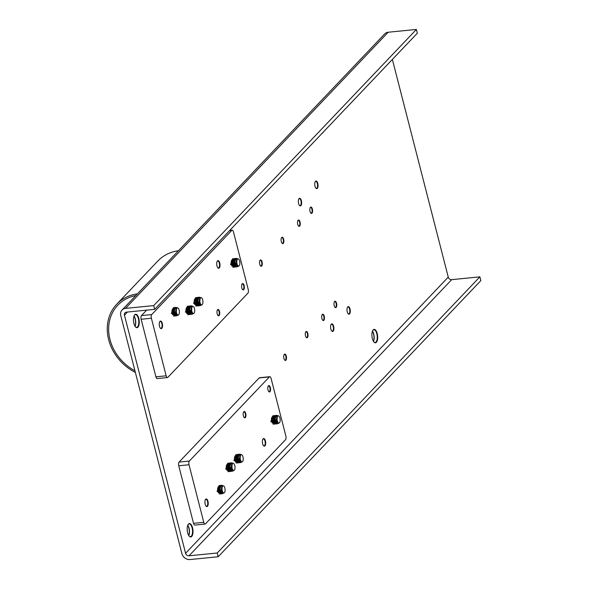 <?xml version="1.0" encoding="UTF-8"?>
<svg xmlns="http://www.w3.org/2000/svg" width="589" height="589" viewBox="0 0 589 589"><rect width="100%" height="100%" fill="white"/><g stroke="black" fill="none" stroke-linecap="round" stroke-linejoin="round"><path stroke-width="0.88" d="M205.48 523.849A2.842 1.2 -95.7 0 1 205.082 524.063A2.842 1.2 -95.7 0 1 203.779 522.318L189.003 464.758A2.842 1.2 -95.7 0 1 189.356 461.062L269.387 376.923A2.842 1.2 -95.7 0 1 269.784 376.71A2.842 1.2 -95.7 0 1 271.087 378.462L285.864 436.015A2.842 1.2 -95.7 0 1 285.51 439.711L205.48 523.849M205.082 524.063L194.834 525.079A2.842 1.2 -95.7 0 1 193.531 523.326L178.747 465.774A2.842 1.2 -95.7 0 1 179.1 462.078L259.138 377.939A2.842 1.2 -95.7 0 1 259.528 377.726L269.784 376.71M268.415 385.824A3.203 1.355 84.3 0 0 268.267 386.016A3.203 1.355 84.3 0 0 267.826 388.909A3.203 1.355 84.3 0 0 268.827 391.663A3.203 1.355 84.3 0 0 270.542 388.858A3.203 1.355 84.3 0 0 268.415 385.824M243.794 411.718A3.203 1.355 84.3 0 0 243.64 411.902A3.203 1.355 84.3 0 0 243.205 414.796A3.203 1.355 84.3 0 0 244.199 417.549A3.203 1.355 84.3 0 0 245.915 414.752A3.203 1.355 84.3 0 0 243.794 411.718M263.128 438.827A3.829 1.62 84.3 0 0 262.952 439.055A3.829 1.62 84.3 0 0 262.429 442.516A3.829 1.62 84.3 0 0 263.622 445.799A3.829 1.62 84.3 0 0 265.668 442.449A3.829 1.62 84.3 0 0 263.128 438.827M205.671 499.236A3.829 1.62 84.3 0 0 205.495 499.465A3.829 1.62 84.3 0 0 204.965 502.918A3.829 1.62 84.3 0 0 206.157 506.209A3.829 1.62 84.3 0 0 208.212 502.859A3.829 1.62 84.3 0 0 205.671 499.236M231.772 230.417A2.842 1.2 -95.7 0 1 232.162 230.203A2.842 1.2 -95.7 0 1 233.472 231.948L248.249 289.508A2.842 1.2 -95.7 0 1 247.895 293.204L167.858 377.343A2.842 1.2 -95.7 0 1 167.467 377.556A2.842 1.2 -95.7 0 1 166.164 375.804L151.38 318.251A2.842 1.2 -95.7 0 1 151.741 314.555L231.772 230.417L229.533 230.638M217.591 309.681A3.203 1.355 84.3 0 0 217.444 309.873A3.203 1.355 84.3 0 0 217.002 312.766A3.203 1.355 84.3 0 0 218.004 315.52A3.203 1.355 84.3 0 0 219.719 312.715A3.203 1.355 84.3 0 0 217.591 309.681M217.451 260.92A3.829 1.62 84.3 0 0 217.275 261.148A3.829 1.62 84.3 0 0 216.752 264.608A3.829 1.62 84.3 0 0 217.945 267.899A3.829 1.62 84.3 0 0 219.992 264.549A3.829 1.62 84.3 0 0 217.451 260.92M242.219 283.795A3.203 1.355 84.3 0 0 242.072 283.986A3.203 1.355 84.3 0 0 241.63 286.88A3.203 1.355 84.3 0 0 242.631 289.626A3.203 1.355 84.3 0 0 244.339 286.828A3.203 1.355 84.3 0 0 242.219 283.795M159.994 321.329A3.829 1.62 84.3 0 0 159.818 321.557A3.829 1.62 84.3 0 0 159.288 325.018A3.829 1.62 84.3 0 0 160.48 328.301A3.829 1.62 84.3 0 0 162.527 324.959A3.829 1.62 84.3 0 0 159.994 321.329M167.467 377.556L157.219 378.572A2.842 1.2 -95.7 0 1 155.908 376.82L141.132 319.267A2.842 1.2 -95.7 0 1 141.485 315.571L146.646 310.145M154.664 309.35L417.336 33.205L416.371 29.45L388.18 32.24A7.105 6.052 -136.4 0 0 384.713 33.89L122.041 310.035A7.105 6.052 43.6 0 1 125.501 308.393L153.7 305.603L154.664 309.35L126.466 312.148A3.026 2.577 -136.4 0 0 124.993 312.847A3.026 2.577 -136.4 0 0 124.456 315.203L185.579 553.277A3.026 2.577 -136.4 0 0 189.025 555.795L217.223 553.005L218.18 556.76L189.989 559.55A7.105 6.052 43.6 0 1 181.905 553.645L120.774 315.564A7.105 6.052 43.6 0 1 122.041 310.035M218.18 556.76L480.86 280.607L479.895 276.852L451.704 279.65A3.026 2.577 43.6 0 1 448.258 277.132L392.37 59.452M188.502 524.063A6.737 2.842 84.3 0 0 188.185 524.46A6.737 2.842 84.3 0 0 187.265 530.542A6.737 2.842 84.3 0 0 189.363 536.321A6.737 2.842 84.3 0 0 192.964 530.431A6.737 2.842 84.3 0 0 188.502 524.063M284.347 354.328A3.203 1.355 84.3 0 0 284.2 354.519A3.203 1.355 84.3 0 0 283.758 357.413A3.203 1.355 84.3 0 0 284.759 360.166A3.203 1.355 84.3 0 0 286.475 357.361A3.203 1.355 84.3 0 0 284.347 354.328M322.316 314.416A3.203 1.355 84.3 0 0 322.168 314.607A3.203 1.355 84.3 0 0 321.727 317.5A3.203 1.355 84.3 0 0 322.72 320.254A3.203 1.355 84.3 0 0 324.436 317.449A3.203 1.355 84.3 0 0 322.316 314.416M334.626 301.472A3.203 1.355 84.3 0 0 334.478 301.664A3.203 1.355 84.3 0 0 334.037 304.557A3.203 1.355 84.3 0 0 335.038 307.311A3.203 1.355 84.3 0 0 336.753 304.506A3.203 1.355 84.3 0 0 334.626 301.472M260.169 260.147A3.203 1.355 84.3 0 0 260.014 260.338A3.203 1.355 84.3 0 0 259.58 263.231A3.203 1.355 84.3 0 0 260.574 265.985A3.203 1.355 84.3 0 0 262.289 263.18A3.203 1.355 84.3 0 0 260.169 260.147M298.13 220.234A3.203 1.355 84.3 0 0 297.982 220.426A3.203 1.355 84.3 0 0 297.541 223.319A3.203 1.355 84.3 0 0 298.542 226.073A3.203 1.355 84.3 0 0 300.257 223.268A3.203 1.355 84.3 0 0 298.13 220.234M310.447 207.291A3.203 1.355 84.3 0 0 310.293 207.483A3.203 1.355 84.3 0 0 309.858 210.376A3.203 1.355 84.3 0 0 310.852 213.122A3.203 1.355 84.3 0 0 312.568 210.325A3.203 1.355 84.3 0 0 310.447 207.291M373.198 329.892A6.737 2.842 84.3 0 0 372.881 330.296A6.737 2.842 84.3 0 0 371.961 336.371A6.737 2.842 84.3 0 0 374.059 342.15A6.737 2.842 84.3 0 0 377.659 336.267A6.737 2.842 84.3 0 0 373.198 329.892M321.999 133.431A6.737 2.842 84.3 0 0 323.192 132.179M315.498 181.309A3.829 1.62 84.3 0 0 315.321 181.537A3.829 1.62 84.3 0 0 314.798 184.998A3.829 1.62 84.3 0 0 315.991 188.281A3.829 1.62 84.3 0 0 318.038 184.931A3.829 1.62 84.3 0 0 315.498 181.309M299.087 198.567A3.829 1.62 84.3 0 0 298.903 198.795A3.829 1.62 84.3 0 0 298.38 202.255A3.829 1.62 84.3 0 0 299.573 205.539A3.829 1.62 84.3 0 0 301.62 202.196A3.829 1.62 84.3 0 0 299.087 198.567M281.711 237.492A3.203 1.355 84.3 0 0 281.564 237.684A3.203 1.355 84.3 0 0 281.122 240.577A3.203 1.355 84.3 0 0 282.124 243.331A3.203 1.355 84.3 0 0 283.839 240.526A3.203 1.355 84.3 0 0 281.711 237.492M347.746 306.891A3.829 1.62 84.3 0 0 347.569 307.119A3.829 1.62 84.3 0 0 347.039 310.572A3.829 1.62 84.3 0 0 348.232 313.863A3.829 1.62 84.3 0 0 350.278 310.513A3.829 1.62 84.3 0 0 347.746 306.891M331.327 324.149A3.829 1.62 84.3 0 0 331.151 324.377A3.829 1.62 84.3 0 0 330.62 327.83A3.829 1.62 84.3 0 0 331.821 331.121A3.829 1.62 84.3 0 0 333.867 327.771A3.829 1.62 84.3 0 0 331.327 324.149M305.897 331.681A3.203 1.355 84.3 0 0 305.75 331.872A3.203 1.355 84.3 0 0 305.308 334.766A3.203 1.355 84.3 0 0 306.309 337.512A3.203 1.355 84.3 0 0 308.018 334.714A3.203 1.355 84.3 0 0 305.897 331.681M134.763 314.762A6.737 2.842 84.3 0 0 134.454 315.167A6.737 2.842 84.3 0 0 133.526 321.241A6.737 2.842 84.3 0 0 135.625 327.02A6.737 2.842 84.3 0 0 139.225 321.138A6.737 2.842 84.3 0 0 134.763 314.762M416.371 29.45L153.7 305.603M188.804 535.607A6.391 2.702 84.3 0 0 187.781 525.27M187.751 525.351A6.737 2.842 -95.7 0 1 188.76 535.541M188.082 524.63A6.391 2.702 -95.7 0 1 188.274 524.401A6.391 2.702 -95.7 0 1 189.157 523.93A6.391 2.702 -95.7 0 1 192.323 528.922A6.391 2.702 -95.7 0 1 191.3 536.181A6.391 2.702 -95.7 0 1 190.416 536.653A6.391 2.702 -95.7 0 1 189.231 536.174M372.447 331.18A6.737 2.842 -95.7 0 1 373.455 341.37M134.012 316.05A6.737 2.842 -95.7 0 1 135.021 326.24M205.392 499.641A3.49 1.472 -95.7 0 1 205.443 499.582A3.49 1.472 -95.7 0 1 205.922 499.317A3.49 1.472 -95.7 0 1 207.733 502.645A3.49 1.472 -95.7 0 1 206.614 506.26A3.49 1.472 -95.7 0 1 206.025 506.054M135.065 326.306A6.391 2.702 84.3 0 0 134.042 315.976M134.344 315.336A6.391 2.702 -95.7 0 1 134.535 315.108A6.391 2.702 -95.7 0 1 135.418 314.629A6.391 2.702 -95.7 0 1 138.584 319.628A6.391 2.702 -95.7 0 1 137.561 326.88A6.391 2.702 -95.7 0 1 136.677 327.351A6.391 2.702 -95.7 0 1 135.492 326.873M159.715 321.734A3.49 1.472 -95.7 0 1 159.766 321.675A3.49 1.472 -95.7 0 1 160.245 321.417A3.49 1.472 -95.7 0 1 162.056 324.745A3.49 1.472 -95.7 0 1 160.937 328.36A3.49 1.472 -95.7 0 1 160.348 328.147M241.969 284.163A2.864 1.207 -95.7 0 1 241.991 284.134A2.864 1.207 -95.7 0 1 242.388 283.927A2.864 1.207 -95.7 0 1 243.875 286.652A2.864 1.207 -95.7 0 1 242.955 289.626A2.864 1.207 -95.7 0 1 242.491 289.471M217.172 261.332A3.49 1.472 -95.7 0 1 217.231 261.266A3.49 1.472 -95.7 0 1 217.709 261.008A3.49 1.472 -95.7 0 1 219.52 264.336A3.49 1.472 -95.7 0 1 218.394 267.951A3.49 1.472 -95.7 0 1 217.805 267.745M217.341 310.057A2.864 1.207 -95.7 0 1 217.37 310.028A2.864 1.207 -95.7 0 1 217.761 309.814A2.864 1.207 -95.7 0 1 219.248 312.545A2.864 1.207 -95.7 0 1 218.328 315.513A2.864 1.207 -95.7 0 1 217.864 315.358M262.849 439.232A3.49 1.472 -95.7 0 1 262.908 439.173A3.49 1.472 -95.7 0 1 263.386 438.915A3.49 1.472 -95.7 0 1 265.197 442.236A3.49 1.472 -95.7 0 1 264.071 445.858A3.49 1.472 -95.7 0 1 263.482 445.645M243.537 412.086A2.864 1.207 -95.7 0 1 243.566 412.057A2.864 1.207 -95.7 0 1 243.956 411.844A2.864 1.207 -95.7 0 1 245.444 414.575A2.864 1.207 -95.7 0 1 244.523 417.549A2.864 1.207 -95.7 0 1 244.067 417.395M268.164 386.2A2.864 1.207 -95.7 0 1 268.194 386.17A2.864 1.207 -95.7 0 1 268.584 385.957A2.864 1.207 -95.7 0 1 270.071 388.688A2.864 1.207 -95.7 0 1 269.151 391.656A2.864 1.207 -95.7 0 1 268.687 391.501M284.097 354.703A2.864 1.207 -95.7 0 1 284.119 354.674A2.864 1.207 -95.7 0 1 284.516 354.46A2.864 1.207 -95.7 0 1 285.937 356.698A2.864 1.207 -95.7 0 1 285.474 359.953A2.864 1.207 -95.7 0 1 285.083 360.166A2.864 1.207 -95.7 0 1 284.62 360.012M305.647 332.049A2.864 1.207 -95.7 0 1 305.669 332.019A2.864 1.207 -95.7 0 1 306.066 331.813A2.864 1.207 -95.7 0 1 307.48 334.044A2.864 1.207 -95.7 0 1 307.024 337.298A2.864 1.207 -95.7 0 1 306.626 337.512A2.864 1.207 -95.7 0 1 306.17 337.357M322.058 314.791A2.864 1.207 -95.7 0 1 322.087 314.762A2.864 1.207 -95.7 0 1 322.485 314.548A2.864 1.207 -95.7 0 1 323.898 316.786A2.864 1.207 -95.7 0 1 323.442 320.041A2.864 1.207 -95.7 0 1 323.044 320.247A2.864 1.207 -95.7 0 1 322.588 320.099M331.047 324.554A3.49 1.472 -95.7 0 1 331.099 324.495A3.49 1.472 -95.7 0 1 331.585 324.23A3.49 1.472 -95.7 0 1 333.308 326.961A3.49 1.472 -95.7 0 1 332.748 330.915A3.49 1.472 -95.7 0 1 332.27 331.173A3.49 1.472 -95.7 0 1 331.681 330.966M334.375 301.848A2.864 1.207 -95.7 0 1 334.397 301.818A2.864 1.207 -95.7 0 1 334.795 301.605A2.864 1.207 -95.7 0 1 336.216 303.843A2.864 1.207 -95.7 0 1 335.752 307.09A2.864 1.207 -95.7 0 1 335.362 307.303A2.864 1.207 -95.7 0 1 334.898 307.149M347.466 307.296A3.49 1.472 -95.7 0 1 347.517 307.23A3.49 1.472 -95.7 0 1 347.996 306.972A3.49 1.472 -95.7 0 1 349.726 309.696A3.49 1.472 -95.7 0 1 349.167 313.657A3.49 1.472 -95.7 0 1 348.688 313.915A3.49 1.472 -95.7 0 1 348.099 313.709M259.911 260.522A2.864 1.207 -95.7 0 1 259.94 260.493A2.864 1.207 -95.7 0 1 260.338 260.279A2.864 1.207 -95.7 0 1 261.752 262.517A2.864 1.207 -95.7 0 1 261.295 265.764A2.864 1.207 -95.7 0 1 260.898 265.978A2.864 1.207 -95.7 0 1 260.441 265.823M281.461 237.868A2.864 1.207 -95.7 0 1 281.49 237.838A2.864 1.207 -95.7 0 1 281.881 237.625A2.864 1.207 -95.7 0 1 283.302 239.863A2.864 1.207 -95.7 0 1 282.845 243.11A2.864 1.207 -95.7 0 1 282.448 243.323A2.864 1.207 -95.7 0 1 281.984 243.169M297.879 220.61A2.864 1.207 -95.7 0 1 297.901 220.581A2.864 1.207 -95.7 0 1 298.299 220.367A2.864 1.207 -95.7 0 1 299.72 222.605A2.864 1.207 -95.7 0 1 299.256 225.852A2.864 1.207 -95.7 0 1 298.866 226.066A2.864 1.207 -95.7 0 1 298.402 225.911M298.8 198.972A3.49 1.472 -95.7 0 1 298.859 198.913A3.49 1.472 -95.7 0 1 299.337 198.655A3.49 1.472 -95.7 0 1 301.067 201.379A3.49 1.472 -95.7 0 1 300.508 205.34A3.49 1.472 -95.7 0 1 300.029 205.598A3.49 1.472 -95.7 0 1 299.44 205.384M310.189 207.659A2.864 1.207 -95.7 0 1 310.219 207.637A2.864 1.207 -95.7 0 1 310.609 207.424A2.864 1.207 -95.7 0 1 312.03 209.662A2.864 1.207 -95.7 0 1 311.574 212.909A2.864 1.207 -95.7 0 1 311.176 213.122A2.864 1.207 -95.7 0 1 310.72 212.968M315.218 181.714A3.49 1.472 -95.7 0 1 315.277 181.655A3.49 1.472 -95.7 0 1 315.756 181.39A3.49 1.472 -95.7 0 1 317.486 184.121A3.49 1.472 -95.7 0 1 316.926 188.075A3.49 1.472 -95.7 0 1 316.44 188.34A3.49 1.472 -95.7 0 1 315.851 188.127M372.778 330.466A6.391 2.702 -95.7 0 1 372.97 330.238A6.391 2.702 -95.7 0 1 373.853 329.759A6.391 2.702 -95.7 0 1 377.019 334.758A6.391 2.702 -95.7 0 1 375.996 342.01A6.391 2.702 -95.7 0 1 375.112 342.489A6.391 2.702 -95.7 0 1 373.919 342.003M373.5 341.436A6.391 2.702 84.3 0 0 372.476 331.106M479.895 276.852L217.223 553.005M135.382 372.462A45.515 38.771 43.6 0 1 116.725 304.211A45.515 38.771 43.6 0 1 137.436 293.852M135.831 295.538A44.042 37.512 -136.4 0 0 117.793 305.235A44.042 37.512 -136.4 0 0 134.955 370.798M178.474 250.7A45.515 38.771 -136.4 0 0 157.771 261.067L116.725 304.211M228.746 470.582A3.681 2.054 -91.8 0 1 227.707 468.704A3.681 2.054 -91.8 0 1 228.532 464.022M229.901 471.45L229.43 471.575L226.986 468.999L229.062 463.05L229.533 463.079M229.062 463.05L226.706 469.028L229.261 471.583M231.182 471.318L230.711 471.45L228.267 468.873L230.004 462.954L227.987 468.903L230.542 471.458M227.464 470.714A3.681 2.054 -91.8 0 1 226.426 468.829A3.681 2.054 -91.8 0 1 227.251 464.147M230.343 462.917L230.814 462.954M225.705 469.131L227.781 463.175L228.252 463.212M230.027 470.456A3.681 2.054 -91.8 0 1 228.988 468.579A3.681 2.054 -91.8 0 1 229.813 463.896M228.62 471.575L227.98 471.708M232.434 463.094L231.735 462.844A4.263 1.796 84.3 0 1 231.823 462.873C229.629 463.028 228.782 464.993 229.276 468.778L231.823 471.333M232.773 471.016L231.992 471.325L229.548 468.748C229.077 466.149 229.533 464.25 230.91 463.057A4.263 1.796 84.3 0 1 231.425 462.814A4.263 1.796 84.3 0 1 231.735 462.844M232.103 462.954L230.91 463.057M231.448 470.442A3.681 2.054 -91.8 0 1 230.27 468.454A3.681 2.054 -91.8 0 1 231.44 463.506M234.076 470.405L233.17 470.883L230.557 468.616L232.743 463.145L233.377 463.329A3.608 1.524 84.3 0 0 232.169 468.262A3.608 1.524 84.3 0 0 234.076 470.405A3.608 1.524 84.3 0 0 234.775 465.524A3.608 1.524 84.3 0 0 233.377 463.329M232.184 463.852L231.16 468.483L233.524 470.574A3.681 2.054 -91.8 0 1 231.484 468.012A3.681 2.054 -91.8 0 1 232.184 463.852L231.845 468.336L232.81 470.125L233.892 470.501M218.813 493.045A3.681 2.054 -91.8 0 1 217.775 491.167A3.681 2.054 -91.8 0 1 218.6 486.485M217.054 491.462L219.13 485.513L219.601 485.542M219.969 493.913L219.329 494.046M221.25 493.781L220.779 493.913L218.335 491.336L220.072 485.417L218.055 491.366L220.61 493.921M220.411 485.38L220.882 485.417M220.095 492.919A3.681 2.054 -91.8 0 1 219.056 491.042A3.681 2.054 -91.8 0 1 219.881 486.359M222.502 485.557L221.803 485.307A4.263 1.796 84.3 0 1 221.884 485.336C219.697 485.491 218.85 487.456 219.336 491.241L221.891 493.796M222.833 493.479L222.06 493.788L219.616 491.211C219.145 488.605 219.601 486.713 220.978 485.52A4.263 1.796 84.3 0 1 221.493 485.277A4.263 1.796 84.3 0 1 221.803 485.307M222.171 485.417L220.978 485.52M221.516 492.905A3.681 2.054 -91.8 0 1 220.338 490.909A3.681 2.054 -91.8 0 1 221.508 485.962M224.144 492.868L223.238 493.346L220.625 491.079L222.811 485.608L223.445 485.792A3.608 1.524 84.3 0 0 222.237 490.725A3.608 1.524 84.3 0 0 224.144 492.868A3.608 1.524 84.3 0 0 224.843 487.986A3.608 1.524 84.3 0 0 223.445 485.792M222.252 486.315L221.228 490.946L223.592 493.037A3.681 2.054 -91.8 0 1 221.552 490.475A3.681 2.054 -91.8 0 1 222.252 486.315L221.913 490.799L222.87 492.588L223.96 492.964M173.137 315.144A3.681 2.054 -91.8 0 1 172.098 313.26A3.681 2.054 -91.8 0 1 172.923 308.577M171.377 313.562L173.446 307.605L173.917 307.642M174.292 316.006L173.652 316.146M175.574 315.881L175.102 316.006L172.658 313.436L174.396 307.517L172.378 313.458L174.933 316.013M174.727 307.48L175.198 307.517M174.418 315.019A3.681 2.054 -91.8 0 1 173.38 313.134A3.681 2.054 -91.8 0 1 174.204 308.452M176.825 307.649L176.126 307.406A4.263 1.796 84.3 0 1 176.207 307.436C174.02 307.591 173.173 309.556 173.659 313.333L176.214 315.888M177.156 315.579L176.383 315.881L173.939 313.304C173.468 310.705 173.924 308.805 175.301 307.62A4.263 1.796 84.3 0 1 175.816 307.37A4.263 1.796 84.3 0 1 176.126 307.406M176.494 307.51L175.301 307.62M175.839 314.997A3.681 2.054 -91.8 0 1 174.661 313.009A3.681 2.054 -91.8 0 1 175.831 308.062M178.467 314.96L177.561 315.446L174.948 313.179L177.134 307.701L177.768 307.892A3.608 1.524 84.3 0 0 176.56 312.818A3.608 1.524 84.3 0 0 178.467 314.96A3.608 1.524 84.3 0 0 179.159 310.086A3.608 1.524 84.3 0 0 177.768 307.892M176.575 308.415L175.551 313.046L177.915 315.13A3.681 2.054 -91.8 0 1 175.875 312.568A3.681 2.054 -91.8 0 1 176.575 308.415L176.236 312.892L177.193 314.681L178.283 315.063M236.955 461.953A3.681 2.054 -91.8 0 1 235.917 460.075A3.681 2.054 -91.8 0 1 236.741 455.393M238.111 462.821L237.639 462.947L235.195 460.37L237.271 454.421L237.742 454.45M237.271 454.421L234.915 460.399L237.47 462.954M239.392 462.689L238.92 462.821L236.476 460.245L238.214 454.325L236.196 460.274L238.751 462.829M235.674 462.078A3.681 2.054 -91.8 0 1 234.636 460.2A3.681 2.054 -91.8 0 1 235.46 455.518M238.552 454.288L239.024 454.325M233.914 460.502L235.99 454.546L236.454 454.583M238.236 461.828A3.681 2.054 -91.8 0 1 237.198 459.95A3.681 2.054 -91.8 0 1 238.022 455.268M236.83 462.947L236.189 463.079M240.643 454.465L239.944 454.215A4.263 1.796 84.3 0 1 240.025 454.244C237.838 454.399 236.992 456.365 237.477 460.149L240.032 462.696M240.975 462.387L240.202 462.696L237.757 460.119C237.286 457.513 237.742 455.621 239.119 454.428A4.263 1.796 84.3 0 1 239.635 454.185A4.263 1.796 84.3 0 1 239.944 454.215M240.312 454.325L239.119 454.428M239.657 461.813A3.681 2.054 -91.8 0 1 238.479 459.818A3.681 2.054 -91.8 0 1 239.649 454.87M242.285 461.776L241.38 462.255L238.766 459.987L240.953 454.517L241.586 454.701A3.608 1.524 84.3 0 0 240.378 459.634A3.608 1.524 84.3 0 0 242.285 461.776A3.608 1.524 84.3 0 0 242.985 456.895A3.608 1.524 84.3 0 0 241.586 454.701M240.393 455.223L239.37 459.854L241.733 461.945A3.681 2.054 -91.8 0 1 239.694 459.383A3.681 2.054 -91.8 0 1 240.393 455.223L240.054 459.7L241.011 461.496L242.101 461.872M196.645 304.977A3.681 2.054 -91.8 0 1 195.614 303.099A3.681 2.054 -91.8 0 1 196.439 298.417M197.808 305.846L197.337 305.971L194.893 303.401L196.962 297.445L197.433 297.482M196.962 297.445L194.613 303.423L197.16 305.978M199.089 305.72L198.618 305.846L196.174 303.269L197.904 297.349L195.894 303.298L198.441 305.853M195.364 305.109A3.681 2.054 -91.8 0 1 194.333 303.225A3.681 2.054 -91.8 0 1 195.158 298.542M198.243 297.32L198.714 297.349M193.612 303.526L195.681 297.57L196.152 297.607M197.926 304.852A3.681 2.054 -91.8 0 1 196.895 302.974A3.681 2.054 -91.8 0 1 197.72 298.292M196.527 305.971L195.879 306.103M200.341 297.489L199.642 297.239A4.263 1.796 84.3 0 1 199.723 297.268C197.536 297.423 196.682 299.389 197.175 303.173L199.723 305.728M200.672 305.419L199.899 305.72L197.455 303.144C196.984 300.545 197.44 298.645 198.817 297.452A4.263 1.796 84.3 0 1 199.325 297.209A4.263 1.796 84.3 0 1 199.642 297.239M200.002 297.349L198.817 297.452M199.354 304.837A3.681 2.054 -91.8 0 1 198.176 302.849A3.681 2.054 -91.8 0 1 199.347 297.901M201.983 304.8L201.077 305.279L198.464 303.011L200.65 297.541L201.283 297.732A3.608 1.524 84.3 0 0 200.076 302.658A3.608 1.524 84.3 0 0 201.983 304.8A3.608 1.524 84.3 0 0 202.675 299.919A3.608 1.524 84.3 0 0 201.283 297.732M200.091 298.248L199.067 302.879L201.431 304.969A3.681 2.054 -91.8 0 1 199.391 302.407A3.681 2.054 -91.8 0 1 200.091 298.248L199.752 302.731L200.709 304.52L201.799 304.896M273.892 423.123A3.681 2.054 -91.8 0 1 272.854 421.238A3.681 2.054 -91.8 0 1 273.679 416.556M275.048 423.984L274.577 424.117L272.133 421.54L274.209 415.584L274.68 415.62M274.209 415.584L271.86 421.562L274.408 424.117M276.329 423.859L275.858 423.984L273.414 421.415L275.151 415.488L273.141 421.437L275.689 423.992M272.611 423.248A3.681 2.054 -91.8 0 1 271.573 421.371A3.681 2.054 -91.8 0 1 272.398 416.688M275.49 415.459L275.961 415.495M270.852 421.665L272.928 415.709L273.399 415.746M275.173 422.99A3.681 2.054 -91.8 0 1 274.135 421.113A3.681 2.054 -91.8 0 1 274.96 416.43M273.767 424.109L273.127 424.249M277.581 415.628L276.882 415.385A4.263 1.796 84.3 0 1 276.97 415.414C274.776 415.569 273.929 417.535 274.422 421.312L276.97 423.866M277.92 423.557L277.139 423.859L274.695 421.282C274.224 418.683 274.68 416.784 276.057 415.598A4.263 1.796 84.3 0 1 276.572 415.348A4.263 1.796 84.3 0 1 276.882 415.385M277.25 415.488L276.057 415.598M276.594 422.976A3.681 2.054 -91.8 0 1 275.424 420.988A3.681 2.054 -91.8 0 1 276.587 416.04M279.223 422.939L278.317 423.417L275.704 421.157L277.89 415.679L278.523 415.871A3.608 1.524 84.3 0 0 277.316 420.796A3.608 1.524 84.3 0 0 279.223 422.939A3.608 1.524 84.3 0 0 279.922 418.065A3.608 1.524 84.3 0 0 278.523 415.871M277.331 416.386L276.307 421.017L278.678 423.108A3.681 2.054 -91.8 0 1 276.631 420.546A3.681 2.054 -91.8 0 1 277.331 416.386L276.992 420.87L277.956 422.659L279.039 423.035M233.59 266.147A3.681 2.054 -91.8 0 1 232.552 264.27A3.681 2.054 -91.8 0 1 233.377 259.587M234.746 267.008L234.275 267.141L231.83 264.564L233.907 258.608L234.37 258.645M233.907 258.608L231.551 264.594L234.105 267.148M236.027 266.883L235.556 267.016L233.111 264.439L234.849 258.519L232.832 264.468L235.386 267.016M232.309 266.272A3.681 2.054 -91.8 0 1 231.271 264.395A3.681 2.054 -91.8 0 1 232.095 259.712M235.188 258.483L235.659 258.519M230.549 264.689L232.618 258.74L233.089 258.77M234.871 266.022A3.681 2.054 -91.8 0 1 233.833 264.137A3.681 2.054 -91.8 0 1 234.658 259.454M233.465 267.141L232.824 267.273M237.279 258.652L236.579 258.409A4.263 1.796 84.3 0 1 236.66 258.438C234.474 258.593 233.627 260.559 234.113 264.336L236.668 266.891M237.61 266.581L236.837 266.883L234.393 264.314C233.921 261.707 234.378 259.815 235.755 258.623A4.263 1.796 84.3 0 1 236.27 258.38A4.263 1.796 84.3 0 1 236.579 258.409M236.947 258.519L235.755 258.623M236.292 266A3.681 2.054 -91.8 0 1 235.114 264.012A3.681 2.054 -91.8 0 1 236.285 259.064M238.92 265.97L238.015 266.449L235.401 264.181L237.588 258.711L238.221 258.895A3.608 1.524 84.3 0 0 237.014 263.828A3.608 1.524 84.3 0 0 238.92 265.97A3.608 1.524 84.3 0 0 239.613 261.089A3.608 1.524 84.3 0 0 238.221 258.895M237.028 259.418L236.005 264.049L238.368 266.132A3.681 2.054 -91.8 0 1 236.329 263.577A3.681 2.054 -91.8 0 1 237.028 259.418L236.69 263.894L237.647 265.691L238.736 266.066M188.436 313.613A3.681 2.054 -91.8 0 1 187.405 311.728A3.681 2.054 -91.8 0 1 188.23 307.046M189.599 314.474L189.128 314.6L186.684 312.03L188.752 306.074L189.224 306.111M188.752 306.074L186.404 312.052L188.959 314.607M190.88 314.349L190.409 314.474L187.965 311.898L189.702 305.978L187.685 311.927L190.24 314.482M187.155 313.738A3.681 2.054 -91.8 0 1 186.124 311.861A3.681 2.054 -91.8 0 1 186.949 307.171M190.033 305.949L190.505 305.978M185.402 312.155L187.471 306.199L187.943 306.236M189.724 313.481A3.681 2.054 -91.8 0 1 188.686 311.603A3.681 2.054 -91.8 0 1 189.511 306.921M188.318 314.6L187.67 314.74M192.132 306.118L191.432 305.868A4.263 1.796 84.3 0 1 191.513 305.905C189.327 306.052 188.48 308.025 188.966 311.802L191.521 314.357M192.463 314.047L191.69 314.349L189.246 311.772C188.774 309.173 189.231 307.274 190.608 306.081A4.263 1.796 84.3 0 1 191.123 305.838A4.263 1.796 84.3 0 1 191.432 305.868M191.8 305.978L190.608 306.081M191.145 313.466A3.681 2.054 -91.8 0 1 189.967 311.478A3.681 2.054 -91.8 0 1 191.138 306.53M193.774 313.429L192.868 313.908L190.254 311.647L192.441 306.17L193.074 306.361A3.608 1.524 84.3 0 0 191.867 311.286A3.608 1.524 84.3 0 0 193.774 313.429A3.608 1.524 84.3 0 0 194.466 308.548A3.608 1.524 84.3 0 0 193.074 306.361M191.881 306.876L190.858 311.507L193.221 313.598A3.681 2.054 -91.8 0 1 191.182 311.036A3.681 2.054 -91.8 0 1 191.881 306.876L191.543 311.36L192.5 313.149L193.59 313.525M203.779 522.318L193.531 523.326M178.747 465.774L189.003 464.758M189.356 461.062L179.1 462.078M259.138 377.939L269.387 376.923M151.741 314.555L141.485 315.571M141.132 319.267L151.38 318.251M166.164 375.804L155.908 376.82M189.025 555.795L451.704 279.65M448.258 277.132L185.579 553.277M124.456 315.203L127.452 312.045M125.501 308.393L388.18 32.24M229.717 230.446L232.162 230.203"/></g></svg>
